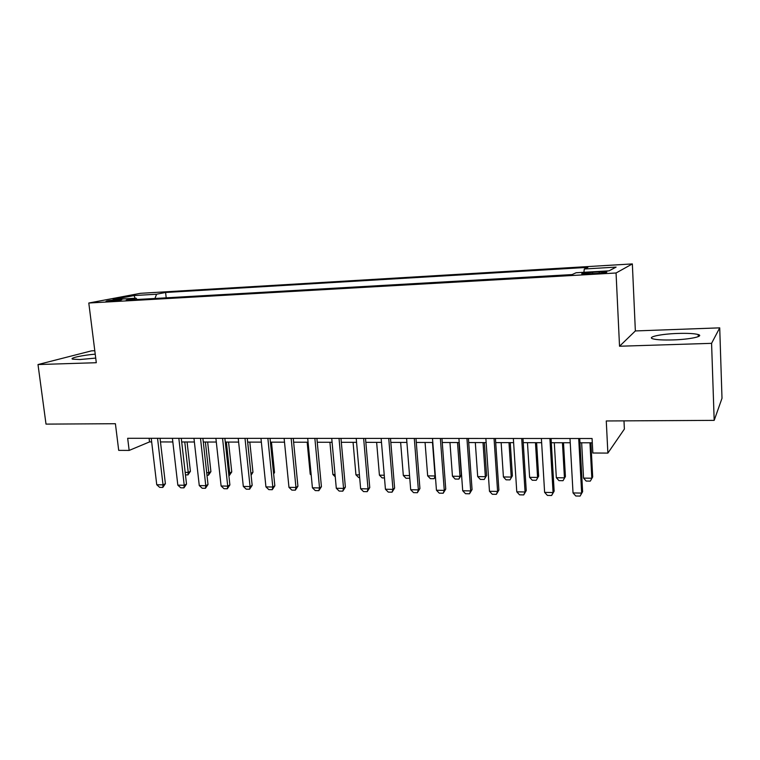 <?xml version="1.0" encoding="UTF-8"?>
<svg xmlns="http://www.w3.org/2000/svg" width="760" height="760" viewBox="0 0 760 760"><rect width="100%" height="100%" fill="white"/><g stroke="black" fill="none" stroke-linecap="round" stroke-linejoin="round"><path stroke-width="1.14" d="M95.219 354.151C82.441 355.205 69.103 358.112 72.609 359.157L79.923 359.527L95.722 358.093M672.856 339.929C689.994 339.445 704.596 336.262 698.174 334.533C694.345 333.516 687.553 333.146 677.797 333.44C661.162 333.953 646.57 337.022 652.85 338.817C656.459 339.815 663.128 340.185 672.856 339.929M109.316 301.359C117.41 300.723 121.6 300.124 121.885 299.563L118.55 299.592C110.523 300.228 106.343 300.827 106.02 301.387L109.316 301.359M94.791 350.721L91.561 350.844L38 364.553L46.008 424.108L115.406 423.719L118.703 450.366L129.162 450.423L149.53 441.911L151.658 441.911M632.348 263.919L140.391 293.322L88.796 303.022L616.056 272.992L632.348 263.919L635.36 330.942L619.533 346.237L711.578 343.339L719.72 327.854L635.36 330.942M719.72 327.854L722 398.287L714.181 420.365L606.271 420.964L607.876 453.093L624.378 429.077L623.989 420.869M711.578 343.339L714.181 420.365M607.876 453.093L592.838 453.007L592.078 438.52L127.67 438.283L129.162 450.423M599.193 271.89L592.553 272.279C584.297 272.868 580.754 273.438 581.942 273.961L595.973 273.524C604.314 272.916 607.867 272.356 606.622 271.833L599.193 271.89L599.26 273.286M137.075 299.497L136.088 298.205L126.217 300.115L572.1 274.578L576.089 272.755L609.007 270.845L616.103 267.111L584.297 268.992L587.889 267.349L165.594 292.476L156.57 294.224L154.935 298.471M136.088 298.205L113.069 299.535L134.064 295.555L156.57 294.224M619.533 346.237L616.056 272.992M38 364.553L96.302 362.71L88.796 303.022M160.474 441.93L172.833 441.959M181.697 441.969L194.37 441.997M203.291 442.016L216.305 442.044M225.273 442.063L238.63 442.092M247.646 442.101L261.354 442.13M270.427 442.149L284.506 442.177M293.626 442.197L308.075 442.225M317.252 442.244L332.091 442.272M341.325 442.291L356.554 442.32M365.845 442.339L381.491 442.377M390.83 442.396L406.894 442.424M416.29 442.443L432.801 442.481M442.253 442.5L459.211 442.529M468.72 442.548L486.144 442.586M495.71 442.605L513.617 442.643M523.231 442.662L541.642 442.7M551.313 442.719L570.237 442.757M579.966 442.776L592.306 442.795M149.093 438.292L149.53 441.911M583.899 272.298L584.297 268.992M166.202 297.825L165.594 292.476M134.064 295.555L135.109 298.262M578.702 438.51L581.656 493.097L582.616 491.701L580.098 496.081L575.785 495.995L573.031 492.926L570 438.51M579.737 438.51L582.616 491.701M573.031 492.926L581.656 493.097L580.098 496.081M581.647 442.776L583.547 478.106L591.822 478.23L589.959 442.795M592.686 476.957L590.302 481.118L592.686 476.957L590.9 442.795M590.302 481.118L586.169 481.061L583.547 478.106M549.908 438.501L553.081 492.537L554.144 491.159L551.617 495.492L547.399 495.406L544.616 492.366L541.386 438.491M551.067 438.501L554.144 491.159M544.616 492.366L553.081 492.537L551.617 495.492M521.702 438.482L525.065 491.986L526.243 490.618L523.707 494.912L519.564 494.826L516.771 491.825L513.351 438.482M522.975 438.482L526.243 490.618M516.771 491.825L525.065 491.986L523.707 494.912M494.047 438.472L497.6 491.444L498.883 490.095L496.337 494.342L492.281 494.256L489.469 491.283L485.868 438.463M495.434 438.472L498.883 490.095M489.469 491.283L497.6 491.444L496.337 494.342M466.944 438.453L470.677 490.912L472.055 489.582L469.509 493.791L465.528 493.706L462.707 490.76L458.916 438.453M468.426 438.453L472.055 489.582M462.707 490.76L470.677 490.912L469.509 493.791M554.297 442.719L556.329 477.717L564.442 477.831L562.447 442.738M565.411 476.577L563.008 480.7L565.411 476.577L563.492 442.738M563.008 480.7L558.961 480.633L556.329 477.717M527.468 442.671L529.615 477.337L537.577 477.451L535.467 442.681M538.65 476.206L536.237 480.282L538.65 476.206L536.617 442.69M536.237 480.282L532.266 480.225L529.615 477.337M501.144 442.615L503.414 476.957L511.223 477.071L508.991 442.633M512.392 475.836L509.969 479.883L512.392 475.836L510.245 442.633M509.969 479.883L506.075 479.816L503.414 476.957M475.313 442.567L477.688 476.587L485.355 476.691L483.008 442.577M486.618 475.475L484.196 479.484L486.618 475.475L484.358 442.586M484.196 479.484L480.367 479.427L477.688 476.587M440.363 438.444L444.267 490.39L445.74 489.079L443.184 493.24L439.28 493.164L436.449 490.238L432.497 438.434M441.949 438.444L445.74 489.079M436.449 490.238L444.267 490.39L443.184 493.24M449.958 442.51L452.447 476.226L459.971 476.33L457.51 442.529M461.31 475.123L458.888 479.094L459.971 476.33L461.31 475.123L458.954 442.529M458.888 479.094L455.135 479.037L452.447 476.226M414.295 438.425L418.37 489.886L419.928 488.585L417.373 492.708L413.544 492.622L410.695 489.734L406.581 438.425M415.976 438.434L419.928 488.585M410.695 489.734L418.37 489.886L417.373 492.708M425.068 442.462L427.661 475.865L435.043 475.969L432.487 442.481M435.404 476.596L434.045 478.705L435.337 475.722M434.045 478.705L430.359 478.648L427.661 475.865M388.731 438.416L392.958 489.383L394.611 488.091L392.046 492.185L388.284 492.1L385.434 489.24L381.149 438.416M390.498 438.416L394.611 488.091M385.434 489.24L392.958 489.383L392.046 492.185M409.773 478.24L406.03 478.277L403.322 475.513L409.564 475.599M400.634 442.415L403.322 475.513M363.641 438.406L368.03 488.889L369.759 487.616L367.194 491.663L363.508 491.587L360.639 488.747L356.212 438.397M365.503 438.406L369.759 487.616M360.639 488.747L368.03 488.889L367.194 491.663M384.484 477.945L382.137 477.907L379.42 475.171L384.256 475.237M376.637 442.367L379.42 475.171M359.651 477.565L358.663 477.546L355.937 474.829L359.413 474.876M353.067 442.32L355.937 474.829M329.916 442.272L332.88 474.497L335.046 474.525M332.88 474.497L335.255 476.843M307.163 442.225L310.213 474.173L311.115 474.183M310.213 474.173L311.21 475.142M273.552 473.072L274.522 472.511L271.462 442.149M273.638 473.964L274.522 472.511M250.905 473.318L247.703 442.101M250.923 473.49L252.956 472.216L249.822 442.111M251.104 475.247L252.956 472.216M228.608 472.995L229.691 473.014L226.366 442.063M231.752 471.922L229.302 475.551L229.691 473.014L231.752 471.922L228.551 442.063M206.701 472.682L208.791 472.71L205.39 442.016M210.909 471.627L208.458 475.228L208.791 472.71L210.909 471.627L207.641 442.026M208.458 475.228L206.976 475.199M339.026 438.387L343.558 488.414L345.373 487.15L342.798 491.159L339.178 491.083L336.3 488.272L331.731 438.387M340.974 438.397L345.373 487.15M336.3 488.272L343.558 488.414L342.798 491.159M314.868 438.377L319.533 487.939L321.423 486.694L318.849 490.666L315.295 490.589L312.417 487.796L307.705 438.377M316.891 438.377L321.423 486.694M312.417 487.796L319.533 487.939L318.849 490.666M291.156 438.368L295.953 487.473L297.92 486.238L295.345 490.171L291.849 490.105L288.962 487.34L284.126 438.358M293.255 438.368L297.92 486.238M288.962 487.34L295.953 487.473L295.345 490.171M267.872 438.358L272.802 487.017L274.835 485.792L272.26 489.697L268.831 489.62L265.933 486.884L260.965 438.349M270.047 438.358L274.835 485.792M265.933 486.884L272.802 487.017L272.26 489.697M245.005 438.339L250.059 486.571L252.168 485.365L249.584 489.221L246.221 489.155L243.314 486.438L238.232 438.339M247.256 438.339L252.168 485.365M243.314 486.438L250.059 486.571L249.584 489.221M222.556 438.33L227.725 486.134L229.891 484.937L227.316 488.765L224.01 488.689L221.103 486.001L215.897 438.33M224.874 438.33L229.891 484.937M221.103 486.001L227.725 486.134L227.316 488.765M200.498 438.32L205.78 485.697L208.012 484.509L205.438 488.309L202.189 488.243L199.272 485.573L193.961 438.32M202.882 438.32L208.012 484.509M199.272 485.573L205.78 485.697L205.438 488.309M178.838 438.311L184.224 485.269L186.513 484.101L183.939 487.863L180.747 487.796L177.831 485.146L172.406 438.301M181.279 438.311L186.513 484.101M177.831 485.146L184.224 485.269L183.939 487.863M157.548 438.301L163.03 484.861L165.386 483.692L162.811 487.426L159.666 487.359L156.75 484.737L151.23 438.292M160.046 438.301L165.386 483.692M156.75 484.737L163.03 484.861L162.811 487.426M185.174 472.368L188.233 472.416L184.766 441.978M190.409 471.342L187.948 474.914L188.233 472.416L190.409 471.342L187.074 441.987M187.948 474.914L185.459 474.876M592.629 273.714L592.553 272.279M698.25 336.632L698.174 334.533M606.651 272.308L606.622 271.833"/></g></svg>
